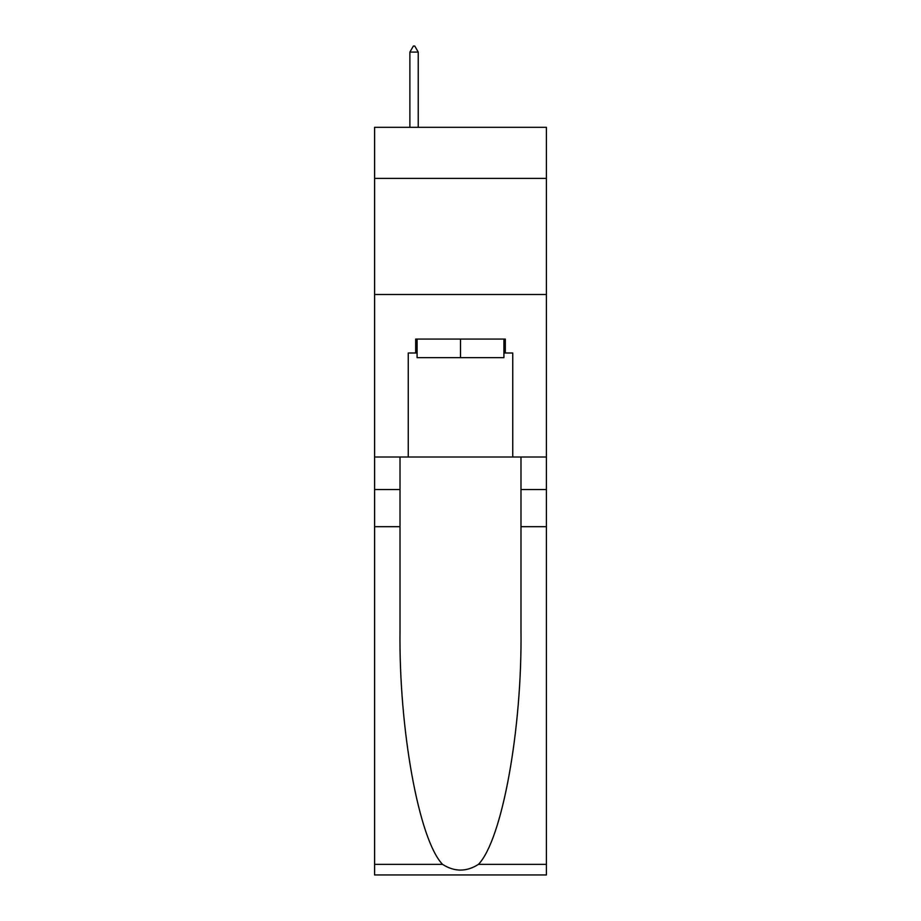 <?xml version="1.0" encoding="UTF-8"?>
<svg xmlns="http://www.w3.org/2000/svg" width="921" height="921" viewBox="0 0 921 921"><rect width="100%" height="100%" fill="white"/><g stroke="black" fill="none" stroke-linecap="round" stroke-linejoin="round"><path stroke-width="1.38" d="M546.406 178.398L546.406 127.317L374.594 127.317L374.594 178.398L546.406 178.398L546.406 457.012L512.744 457.012L512.744 352.996L505.307 352.996L505.307 339.066L415.693 339.066L415.693 352.996L417.086 352.996M374.594 526.674L400.013 526.674L400.013 630.217C398.781 729.179 418.859 839.745 442.541 864.359C454.502 871.991 466.475 871.991 478.46 864.359L546.406 864.359L546.406 874.95L374.594 874.95L374.594 178.398M503.914 339.066L503.914 357.647L417.086 357.647L417.086 339.066M460.5 339.066L460.5 357.647M478.46 864.359C502.141 839.745 522.219 729.179 520.987 630.217L520.987 457.012M520.987 526.674L546.406 526.674L546.406 457.012M400.013 457.012L400.013 526.674M546.406 864.359L546.406 526.674M374.594 457.012L408.256 457.012L408.256 352.996L415.693 352.996M374.594 294.49L546.406 294.49M408.256 457.012L512.744 457.012M503.914 352.996L505.307 352.996M418.238 52.083L414.761 46.05L413.368 46.05L409.88 52.083L418.238 52.083L418.238 127.317M409.88 52.083L409.88 127.317M520.987 489.523L546.406 489.523M400.013 489.523L374.594 489.523M374.594 864.359L442.541 864.359"/></g></svg>
